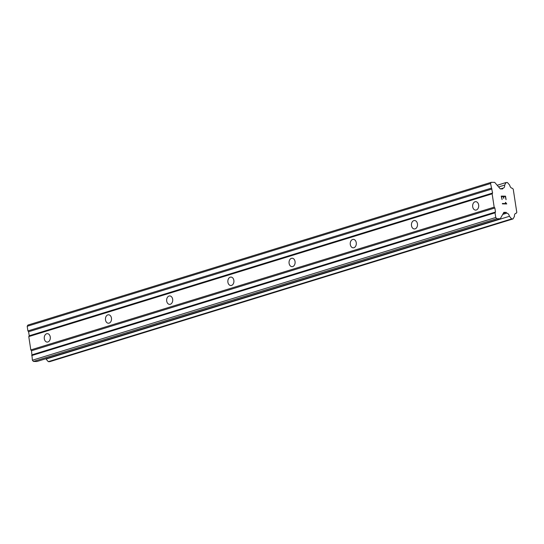 <?xml version="1.0" encoding="UTF-8"?>
<svg xmlns="http://www.w3.org/2000/svg" width="544" height="544" viewBox="0 0 544 544"><rect width="100%" height="100%" fill="white"/><g stroke="black" fill="none" stroke-linecap="round" stroke-linejoin="round"><path stroke-width="0.82" d="M46.655 333.744A4.223 3.04 90.8 0 1 47.342 333.642A4.223 3.04 90.8 0 1 50.306 337.423A4.223 3.04 90.8 0 1 47.913 341.986A4.223 3.04 90.8 0 1 47.226 342.088A4.223 3.04 90.8 0 1 44.261 338.307A4.223 3.04 90.8 0 1 46.655 333.744M107.848 314.888A4.223 3.04 90.8 0 1 108.542 314.786A4.223 3.04 90.8 0 1 111.506 318.573A4.223 3.04 90.8 0 1 109.113 323.136A4.223 3.04 90.8 0 1 108.426 323.231A4.223 3.04 90.8 0 1 105.454 319.45A4.223 3.04 90.8 0 1 107.848 314.888M169.048 296.031A4.223 3.04 90.8 0 1 169.742 295.936A4.223 3.04 90.8 0 1 172.706 299.717A4.223 3.04 90.8 0 1 170.313 304.28A4.223 3.04 90.8 0 1 169.619 304.382A4.223 3.04 90.8 0 1 166.654 300.594A4.223 3.04 90.8 0 1 169.048 296.031M230.248 277.182A4.223 3.04 90.8 0 1 230.935 277.08A4.223 3.04 90.8 0 1 233.906 280.86A4.223 3.04 90.8 0 1 231.513 285.423A4.223 3.04 90.8 0 1 230.819 285.525A4.223 3.04 90.8 0 1 227.854 281.744A4.223 3.04 90.8 0 1 230.248 277.182M291.448 258.325A4.223 3.04 90.8 0 1 292.135 258.223A4.223 3.04 90.8 0 1 295.1 262.011A4.223 3.04 90.8 0 1 292.706 266.574A4.223 3.04 90.8 0 1 292.019 266.669A4.223 3.04 90.8 0 1 289.054 262.888A4.223 3.04 90.8 0 1 291.448 258.325M352.648 239.469A4.223 3.04 90.8 0 1 353.335 239.367A4.223 3.04 90.8 0 1 356.3 243.154A4.223 3.04 90.8 0 1 353.906 247.717A4.223 3.04 90.8 0 1 353.219 247.819A4.223 3.04 90.8 0 1 350.248 244.032A4.223 3.04 90.8 0 1 352.648 239.469M413.841 220.612A4.223 3.04 90.8 0 1 414.535 220.517A4.223 3.04 90.8 0 1 417.5 224.298A4.223 3.04 90.8 0 1 415.106 228.861A4.223 3.04 90.8 0 1 414.412 228.963A4.223 3.04 90.8 0 1 411.448 225.175A4.223 3.04 90.8 0 1 413.841 220.612M475.041 201.763A4.223 3.04 90.8 0 1 475.735 201.661A4.223 3.04 90.8 0 1 478.7 205.442A4.223 3.04 90.8 0 1 476.306 210.004A4.223 3.04 90.8 0 1 475.612 210.106A4.223 3.04 90.8 0 1 472.648 206.326A4.223 3.04 90.8 0 1 475.041 201.763M491.239 182.315L27.88 325.074L27.2 326.278L27.914 330.922L28.608 331.738L29.226 335.784L28.778 336.58L30.818 349.921L31.518 350.737L32.395 360.23L33.442 361.454L36.897 361.502L500.256 218.749L496.801 218.702L495.754 217.478L495.047 212.826L495.496 212.024L494.877 207.985L494.176 207.169L492.136 193.827L492.592 193.025L490.559 183.518L491.239 182.315L494.686 182.369L500.283 188.897L502.581 188.931L502.908 188.156A3.23 2.19 72.9 0 0 503.336 188.088A3.23 2.19 72.9 0 0 504.635 185.089L506.083 182.526L507.464 182.546L509.701 185.157A3.23 2.183 72.9 0 0 512.38 188.292L513.237 189.162L516.8 212.446L516.208 213.296A3.23 2.183 72.9 0 0 515.773 213.364A3.23 2.183 72.9 0 0 514.474 216.362L513.026 218.926L511.646 218.906L509.408 216.294A3.23 2.183 72.9 0 0 506.729 213.16L506.172 212.378L503.866 212.344L500.256 218.749M45.982 358.707A3.23 2.183 72.9 0 1 46.05 359.054L48.287 361.665L49.667 361.685L513.026 218.926M505.532 196.173L501.248 196.112L505.532 196.173L506.07 199.662L505.308 196.568L503.594 196.54L503.567 198.227L503.309 196.54L501.588 196.52L502.071 199.607L501.588 196.52M503.594 196.54L503.853 198.227M502.071 199.607L501.248 196.112M506.063 199.662L505.526 196.173M505.369 202.409L506.097 203.544L502.37 203.49L506.104 203.538M505.668 202.416L505.968 203L505.662 202.416M505.968 203L506.709 203.864L505.961 203.007M506.709 203.952L502.432 203.891L502.37 203.49M28.778 336.58L492.136 193.827M30.818 349.921L494.176 207.169M29.226 335.784L492.592 193.025M28.608 331.738L491.973 188.986M27.914 330.922L491.273 188.17M27.2 326.278L490.559 183.518M500.487 188.904L502.908 188.156M498.61 186.946L504.635 185.089M497.175 185.273L506.083 182.526M515.379 213.547L516.208 213.296M48.287 361.665L511.646 218.906M46.05 359.054L509.408 216.294M502.71 214.404L506.729 213.16M503.363 213.241L506.172 212.378M33.442 361.454L496.801 218.702M32.395 360.23L495.754 217.478M31.688 355.579L495.047 212.826M32.137 354.783L495.496 212.024M31.518 350.737L494.877 207.985"/></g></svg>

